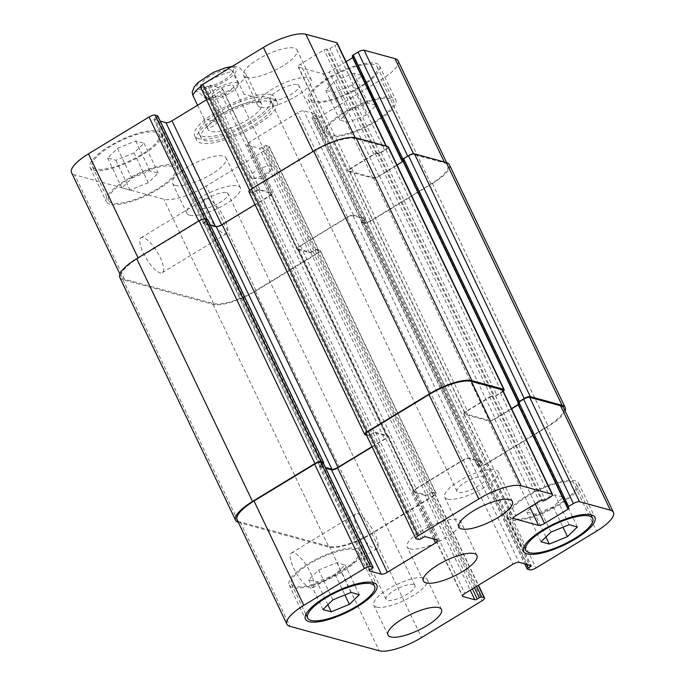 <?xml version="1.0" encoding="UTF-8"?>
<svg xmlns="http://www.w3.org/2000/svg" width="685" height="685" viewBox="0 0 685 685"><rect width="100%" height="100%" fill="white"/><g stroke="black" fill="none" stroke-linecap="round" stroke-linejoin="round"><path stroke-width="0.51" stroke-dasharray="3.42 2.57" d="M251.361 178.126A12.15 3.605 -25.5 0 1 250.265 177.355A12.15 3.605 -25.5 0 1 259.683 168.87A12.15 3.605 -25.5 0 1 272.202 166.892A12.15 3.605 -25.5 0 1 271.423 169.323A12.15 3.605 -25.5 0 1 252.645 178.28A12.15 3.605 -25.5 0 1 251.361 178.126M208.582 99.736A17.296 5.129 -25.5 0 1 207.024 98.631A17.296 5.129 -25.5 0 1 220.424 86.567A17.296 5.129 -25.5 0 1 238.243 83.741A17.296 5.129 -25.5 0 1 227.377 94.53A17.296 5.129 -25.5 0 1 208.582 99.736M232.498 85.188A12.15 3.605 -25.5 0 1 233.602 85.959A12.15 3.605 -25.5 0 1 225.964 93.537A12.15 3.605 -25.5 0 1 212.761 97.193A12.15 3.605 -25.5 0 1 211.665 96.422A12.15 3.605 -25.5 0 1 219.294 88.844A12.15 3.605 -25.5 0 1 232.498 85.188M202.486 86.952A17.296 5.129 154.5 0 0 221.281 81.746A17.296 5.129 154.5 0 0 232.147 70.966A17.296 5.129 154.5 0 0 214.328 73.783A17.296 5.129 154.5 0 0 200.928 85.856A17.296 5.129 154.5 0 0 202.486 86.952M197.554 105.25L203.907 118.582L217.47 122.29L206.502 99.291L197.7 91.413L192.16 92.278M203.907 118.582L205.372 123.865C208.009 128.848 212.042 128.318 217.47 122.29M244.048 94.17L233.071 71.163L234.261 66.299L239.699 67.772L246.634 74.879L257.603 97.878L244.048 94.17L257.603 97.878M268.965 101.474A39.533 11.713 -25.5 0 1 272.536 103.992A39.533 11.713 -25.5 0 1 241.899 131.58A39.533 11.713 -25.5 0 1 201.176 138.027A39.533 11.713 -25.5 0 1 226.007 113.376A39.533 11.713 -25.5 0 1 268.965 101.474M266.927 97.219A39.533 11.713 -25.5 0 1 270.498 99.727A39.533 11.713 -25.5 0 1 239.861 127.324A39.533 11.713 -25.5 0 1 199.147 133.763A39.533 11.713 -25.5 0 1 223.978 109.12A39.533 11.713 -25.5 0 1 266.927 97.219M272.972 99.034A44.474 13.178 -25.5 0 1 276.988 101.859A44.474 13.178 -25.5 0 1 242.524 132.899A44.474 13.178 -25.5 0 1 196.715 140.151A44.474 13.178 -25.5 0 1 224.654 112.426A44.474 13.178 -25.5 0 1 272.972 99.034M270.943 94.778A44.474 13.178 154.5 0 0 222.616 108.161A44.474 13.178 154.5 0 0 194.686 135.895A44.474 13.178 154.5 0 0 240.495 128.643A44.474 13.178 154.5 0 0 274.959 97.604A44.474 13.178 154.5 0 0 270.943 94.778M398.096 60.837A34.584 10.249 -25.5 0 1 381.194 79.64L320.589 116.501A4.941 1.464 -25.5 0 1 314.526 118.385L312.077 117.709A1.978 0.582 -25.5 0 1 311.898 117.589A1.978 0.582 -25.5 0 1 312.865 116.51L314.869 115.294A1.978 0.582 154.5 0 0 315.836 114.215A1.978 0.582 154.5 0 0 315.657 114.087L303.703 110.816A4.941 1.464 154.5 0 0 297.641 112.7L249.477 141.992A4.941 1.464 154.5 0 0 247.062 144.681A4.941 1.464 154.5 0 0 247.508 144.997L259.469 148.268A1.978 0.582 154.5 0 0 261.893 147.515L263.896 146.29A1.978 0.582 -25.5 0 1 266.319 145.537L268.777 146.213A4.941 1.464 -25.5 0 1 269.222 146.522A4.941 1.464 -25.5 0 1 266.808 149.21L206.202 186.072A34.584 10.249 -25.5 0 1 163.801 199.241L74.665 174.855A34.584 10.249 -25.5 0 1 71.54 172.663M157.747 115.911A1.978 0.582 -25.5 0 1 156.779 116.981L154.776 118.205A1.978 0.582 154.5 0 0 153.808 119.276A1.978 0.582 154.5 0 0 153.988 119.404L160.23 121.108M206.536 99.787L220.159 91.499A4.941 1.464 154.5 0 0 222.582 88.81A4.941 1.464 154.5 0 0 222.128 88.502L210.175 85.231A1.978 0.582 154.5 0 0 207.752 85.985L205.74 87.201A1.978 0.582 -25.5 0 1 203.317 87.954L200.868 87.286A4.941 1.464 -25.5 0 1 200.422 86.969M337.157 43.009A4.941 1.464 -25.5 0 1 334.742 45.698L329.93 48.626A1.978 0.582 -25.5 0 1 327.507 49.38L326.48 49.097A1.978 0.582 154.5 0 0 324.056 49.851L300.578 64.133A4.941 1.464 154.5 0 0 298.163 66.822A4.941 1.464 154.5 0 0 298.609 67.13L323.14 73.843A4.941 1.464 154.5 0 0 329.202 71.959L346.071 61.701M352.946 57.506A1.978 0.582 154.5 0 0 353.648 56.607A1.978 0.582 154.5 0 0 353.469 56.478L352.45 56.204L402.223 160.564M175.291 185.404A29.643 8.785 154.5 0 0 207.512 176.473A29.643 8.785 154.5 0 0 226.136 157.995A29.643 8.785 154.5 0 0 195.593 162.825A29.643 8.785 154.5 0 0 172.62 183.52A29.643 8.785 154.5 0 0 175.291 185.404M246.189 77.388A29.643 8.785 154.5 0 0 278.401 68.457A29.643 8.785 154.5 0 0 297.025 49.979A29.643 8.785 154.5 0 0 266.482 54.809A29.643 8.785 154.5 0 0 243.509 75.504A29.643 8.785 154.5 0 0 246.189 77.388M93.674 170.145A39.533 11.713 154.5 0 0 136.632 158.244A39.533 11.713 154.5 0 0 161.463 133.601A39.533 11.713 154.5 0 0 120.74 140.048A39.533 11.713 154.5 0 0 90.103 167.637A39.533 11.713 154.5 0 0 93.674 170.145M311.752 102.407A39.533 11.713 154.5 0 0 354.71 90.506A39.533 11.713 154.5 0 0 379.541 65.854A39.533 11.713 154.5 0 0 338.818 72.302A39.533 11.713 154.5 0 0 308.181 99.89A39.533 11.713 154.5 0 0 311.752 102.407M258.904 102.099A29.643 8.785 154.5 0 0 226.684 111.03A29.643 8.785 154.5 0 0 208.06 129.508A29.643 8.785 154.5 0 0 238.603 124.679A29.643 8.785 154.5 0 0 261.584 103.983A29.643 8.785 154.5 0 0 258.904 102.099M143.285 252.893A20.43 6.336 58.7 0 0 162.354 272.656A20.43 6.336 58.7 0 0 157.148 251.909A20.43 6.336 58.7 0 0 141.127 237.746A20.43 6.336 58.7 0 0 143.285 252.893M207.504 213.831A20.43 6.336 -121.3 0 1 205.337 198.693A20.43 6.336 -121.3 0 1 221.366 212.855A20.43 6.336 -121.3 0 1 226.572 233.594A20.43 6.336 -121.3 0 1 207.504 213.831M293.634 568.096A20.43 6.336 58.7 0 0 312.694 587.858A20.43 6.336 58.7 0 0 307.496 567.111A20.43 6.336 58.7 0 0 291.467 552.949A20.43 6.336 58.7 0 0 293.634 568.096M357.844 529.034A20.43 6.336 -121.3 0 1 355.686 513.896A20.43 6.336 -121.3 0 1 371.715 528.058A20.43 6.336 -121.3 0 1 376.913 548.796A20.43 6.336 -121.3 0 1 357.844 529.034M553.257 506.823L535.079 514.238L526.816 511.978L536.732 502.302L554.91 494.887L563.173 497.147L553.257 506.823L562.984 527.219M545.945 537.014L535.079 514.238M541.039 541.792L526.816 511.978M550.954 532.117L536.732 502.302M569.132 524.71L554.91 494.887M577.395 526.971L563.173 497.147M335.179 574.569L317.001 581.985L308.738 579.724L318.653 570.048L336.832 562.633L345.094 564.894L335.179 574.569L344.906 594.957M327.867 604.752L317.001 581.985M322.96 609.539L308.738 579.724M332.876 599.863L318.653 570.048M351.054 592.448L336.832 562.633M359.317 594.708L345.094 564.894M512.868 518.613A37.059 10.986 -25.5 0 1 509.52 516.259A37.059 10.986 -25.5 0 1 538.239 490.392A37.059 10.986 -25.5 0 1 576.41 484.355A37.059 10.986 -25.5 0 1 553.137 507.457A37.059 10.986 -25.5 0 1 512.868 518.613M510.856 519.838A39.533 11.713 -25.5 0 1 507.285 517.321A39.533 11.713 -25.5 0 1 537.922 489.732A39.533 11.713 -25.5 0 1 578.645 483.285A39.533 11.713 -25.5 0 1 553.814 507.936A39.533 11.713 -25.5 0 1 510.856 519.838M294.781 586.36A37.059 10.986 -25.5 0 1 291.433 584.005A37.059 10.986 -25.5 0 1 320.16 558.138A37.059 10.986 -25.5 0 1 358.332 552.093A37.059 10.986 -25.5 0 1 335.051 575.203A37.059 10.986 -25.5 0 1 294.781 586.36M292.778 587.576A39.533 11.713 -25.5 0 1 289.207 585.067A39.533 11.713 -25.5 0 1 319.844 557.479A39.533 11.713 -25.5 0 1 360.567 551.031A39.533 11.713 -25.5 0 1 335.736 575.674A39.533 11.713 -25.5 0 1 292.778 587.576M447.322 499.074A29.643 8.785 -25.5 0 1 444.642 497.19A29.643 8.785 -25.5 0 1 467.624 476.495A29.643 8.785 -25.5 0 1 498.158 471.665A29.643 8.785 -25.5 0 1 479.534 490.152A29.643 8.785 -25.5 0 1 447.322 499.074M484.415 476.512A16.02 4.744 154.5 0 0 467.007 481.341A16.02 4.744 154.5 0 0 456.946 491.325A16.02 4.744 154.5 0 0 473.446 488.713A16.02 4.744 154.5 0 0 485.862 477.531A16.02 4.744 154.5 0 0 484.415 476.512M376.433 607.09A29.643 8.785 -25.5 0 1 373.753 605.206A29.643 8.785 -25.5 0 1 396.726 584.51A29.643 8.785 -25.5 0 1 427.269 579.681A29.643 8.785 -25.5 0 1 408.645 598.168A29.643 8.785 -25.5 0 1 376.433 607.09M413.526 584.528A16.02 4.744 154.5 0 0 396.118 589.357A16.02 4.744 154.5 0 0 386.049 599.341A16.02 4.744 154.5 0 0 402.557 596.729A16.02 4.744 154.5 0 0 414.973 585.547A16.02 4.744 154.5 0 0 413.526 584.528M366.347 114.952L348.168 122.367L339.906 120.106L349.821 110.431L367.999 103.015L376.262 105.276L366.347 114.952L352.124 85.137L362.04 75.461L353.777 73.201L335.599 80.616L325.683 90.292L333.946 92.552L352.124 85.137M333.946 92.552L348.168 122.367M325.683 90.292L339.906 120.106M335.599 80.616L349.821 110.431M353.777 73.201L367.999 103.015M362.04 75.461L376.262 105.276M148.268 182.698L130.09 190.113L121.827 187.853L131.743 178.177L149.921 170.762L158.184 173.022L148.268 182.698L134.046 152.883L143.961 143.208L135.698 140.947L117.52 148.362L107.605 158.029L115.868 160.29L134.046 152.883M115.868 160.29L130.09 190.113M107.605 158.029L121.827 187.853M117.52 148.362L131.743 178.177M135.698 140.947L149.921 170.762M143.961 143.208L158.184 173.022M330.016 135.262A37.059 10.986 -25.5 0 1 326.668 132.907A37.059 10.986 -25.5 0 1 355.387 107.04A37.059 10.986 -25.5 0 1 393.567 100.995A37.059 10.986 -25.5 0 1 370.285 124.105A37.059 10.986 -25.5 0 1 330.016 135.262M313.764 101.183A37.059 10.986 -25.5 0 1 310.416 98.828A37.059 10.986 -25.5 0 1 339.135 72.961A37.059 10.986 -25.5 0 1 377.307 66.924A37.059 10.986 -25.5 0 1 354.034 90.026A37.059 10.986 -25.5 0 1 313.764 101.183M328.004 136.478A39.533 11.713 -25.5 0 1 324.433 133.969A39.533 11.713 -25.5 0 1 355.07 106.38A39.533 11.713 -25.5 0 1 395.793 99.933A39.533 11.713 -25.5 0 1 370.962 124.576A39.533 11.713 -25.5 0 1 328.004 136.478M111.929 203A37.059 10.986 -25.5 0 1 108.59 200.645A37.059 10.986 -25.5 0 1 137.308 174.786A37.059 10.986 -25.5 0 1 175.48 168.741A37.059 10.986 -25.5 0 1 152.207 191.843A37.059 10.986 -25.5 0 1 111.929 203M95.677 168.93A37.059 10.986 -25.5 0 1 92.329 166.575A37.059 10.986 -25.5 0 1 121.057 140.708A37.059 10.986 -25.5 0 1 159.228 134.662A37.059 10.986 -25.5 0 1 135.947 157.773A37.059 10.986 -25.5 0 1 95.677 168.93M109.925 204.224A39.533 11.713 -25.5 0 1 106.355 201.715A39.533 11.713 -25.5 0 1 136.991 174.118A39.533 11.713 -25.5 0 1 177.715 167.679A39.533 11.713 -25.5 0 1 152.883 192.322A39.533 11.713 -25.5 0 1 109.925 204.224M260.411 107.203A29.643 8.785 -25.5 0 1 257.731 105.319A29.643 8.785 -25.5 0 1 280.704 84.623A29.643 8.785 -25.5 0 1 311.247 79.794A29.643 8.785 -25.5 0 1 292.623 98.28A29.643 8.785 -25.5 0 1 260.411 107.203M297.504 84.64A16.02 4.744 -25.5 0 1 298.951 85.659A16.02 4.744 -25.5 0 1 286.535 96.842A16.02 4.744 -25.5 0 1 270.027 99.453A16.02 4.744 -25.5 0 1 280.096 89.461A16.02 4.744 -25.5 0 1 297.504 84.64M189.514 215.218A29.643 8.785 -25.5 0 1 186.842 213.335A29.643 8.785 -25.5 0 1 209.815 192.639A29.643 8.785 -25.5 0 1 240.358 187.81A29.643 8.785 -25.5 0 1 221.734 206.296A29.643 8.785 -25.5 0 1 189.514 215.218M226.607 192.656A16.02 4.744 -25.5 0 1 228.054 193.675A16.02 4.744 -25.5 0 1 215.638 204.858A16.02 4.744 -25.5 0 1 199.138 207.469A16.02 4.744 -25.5 0 1 209.199 197.477A16.02 4.744 -25.5 0 1 226.607 192.656M409.844 548.822A29.643 8.785 154.5 0 0 442.056 539.9A29.643 8.785 154.5 0 0 460.688 521.413A29.643 8.785 154.5 0 0 430.146 526.251A29.643 8.785 154.5 0 0 407.164 546.938A29.643 8.785 154.5 0 0 409.844 548.822M402.634 159.716A1.978 0.582 154.5 0 0 402.814 159.836L403.842 160.119A1.978 0.582 -25.5 0 1 404.013 160.247A1.978 0.582 -25.5 0 1 403.439 161.052A1.978 0.582 -25.5 0 1 402.455 162.037L378.976 176.319A4.941 1.464 -25.5 0 1 372.923 178.203L348.391 171.49A4.941 1.464 -25.5 0 1 347.937 171.173A4.941 1.464 -25.5 0 1 350.36 168.493L373.839 154.211A1.978 0.582 -25.5 0 1 375.697 153.466A1.978 0.582 -25.5 0 1 376.262 153.457L377.281 153.74A1.978 0.582 154.5 0 0 379.259 153.226A1.978 0.582 154.5 0 0 379.704 152.986L384.516 150.058A4.941 1.464 154.5 0 0 386.939 147.369A4.941 1.464 154.5 0 0 386.486 147.052L355.618 138.61A34.584 10.249 154.5 0 0 313.216 151.779L252.611 188.64A4.941 1.464 154.5 0 0 250.196 191.329A4.941 1.464 154.5 0 0 250.642 191.637L253.099 192.314A1.978 0.582 154.5 0 0 253.364 192.339A1.978 0.582 154.5 0 0 255.522 191.56L257.526 190.336A1.978 0.582 -25.5 0 1 258.365 189.908A1.978 0.582 -25.5 0 1 259.949 189.582L271.911 192.862A4.941 1.464 -25.5 0 1 272.356 193.17A4.941 1.464 -25.5 0 1 269.941 195.859L221.777 225.151A4.941 1.464 -25.5 0 1 215.715 227.035L203.762 223.764A1.978 0.582 -25.5 0 1 203.582 223.635A1.978 0.582 -25.5 0 1 203.89 223.045A1.978 0.582 -25.5 0 1 204.55 222.565L206.553 221.341A1.978 0.582 154.5 0 0 207.521 220.262A1.978 0.582 154.5 0 0 207.504 220.236A1.978 0.582 154.5 0 0 207.341 220.142L204.892 219.465A4.941 1.464 154.5 0 0 198.83 221.349L138.224 258.211A34.584 10.249 154.5 0 0 121.322 277.014A34.584 10.249 154.5 0 0 124.439 279.215L213.574 303.601A34.584 10.249 154.5 0 0 255.976 290.431L316.581 253.57A4.941 1.464 154.5 0 0 318.996 250.881A4.941 1.464 154.5 0 0 318.551 250.564L316.102 249.897A1.978 0.582 154.5 0 0 315.828 249.871A1.978 0.582 154.5 0 0 314.989 250.299L312.985 251.523A1.978 0.582 -25.5 0 1 310.827 252.303A1.978 0.582 -25.5 0 1 309.243 252.619L297.29 249.349A4.941 1.464 -25.5 0 1 296.836 249.04A4.941 1.464 -25.5 0 1 299.259 246.352L347.415 217.059A4.941 1.464 -25.5 0 1 353.477 215.176L365.439 218.446A1.978 0.582 -25.5 0 1 365.61 218.575A1.978 0.582 -25.5 0 1 365.302 219.166A1.978 0.582 -25.5 0 1 365.319 219.2A1.978 0.582 -25.5 0 1 364.351 220.279L362.348 221.495A1.978 0.582 154.5 0 0 361.697 221.974A1.978 0.582 154.5 0 0 361.851 222.068L364.309 222.736A4.941 1.464 154.5 0 0 370.362 220.861L430.968 184A34.584 10.249 154.5 0 0 447.879 165.188A34.584 10.249 154.5 0 0 444.753 162.996L413.886 154.545A4.941 1.464 154.5 0 0 407.823 156.428L403.011 159.357A1.978 0.582 154.5 0 0 402.617 159.622M119.806 277.485A34.584 10.249 154.5 0 0 122.932 279.685L213.078 304.354A34.584 10.249 154.5 0 0 255.488 291.176L317.9 253.219A4.941 1.464 154.5 0 0 320.315 250.53A4.941 1.464 154.5 0 0 319.869 250.222L317.412 249.545A1.978 0.582 154.5 0 0 315.828 249.871A1.978 0.582 154.5 0 0 313.679 250.65L311.666 251.875A1.978 0.582 -25.5 0 1 310.827 252.303A1.978 0.582 -25.5 0 1 310.562 252.277L298.497 248.972A4.941 1.464 -25.5 0 1 298.052 248.664A4.941 1.464 -25.5 0 1 300.467 245.975L347.021 217.659A4.941 1.464 -25.5 0 1 353.083 215.775L365.139 219.08A1.978 0.582 -25.5 0 1 365.302 219.166A1.978 0.582 -25.5 0 1 364.651 219.645L362.639 220.87A1.978 0.582 154.5 0 0 361.671 221.94A1.978 0.582 154.5 0 0 361.697 221.974A1.978 0.582 154.5 0 0 361.38 222.574A1.978 0.582 154.5 0 0 361.56 222.693L364.018 223.37A4.941 1.464 154.5 0 0 370.071 221.486L432.483 183.529A34.584 10.249 154.5 0 0 449.394 164.725M210.295 224.843L204.053 223.13A1.978 0.582 -25.5 0 1 203.89 223.045A1.978 0.582 -25.5 0 1 203.873 223.01A1.978 0.582 -25.5 0 1 204.841 221.931L206.844 220.716A1.978 0.582 154.5 0 0 207.504 220.236A1.978 0.582 154.5 0 0 207.812 219.637M248.886 191.672A4.941 1.464 154.5 0 0 249.331 191.988L251.78 192.656A1.978 0.582 154.5 0 0 253.364 192.339A1.978 0.582 154.5 0 0 254.203 191.911L256.216 190.687A1.978 0.582 -25.5 0 1 258.365 189.908A1.978 0.582 -25.5 0 1 258.639 189.933L270.695 193.238A4.941 1.464 -25.5 0 1 271.14 193.547A4.941 1.464 -25.5 0 1 268.725 196.235L255.034 204.567M397 164.999L379.37 175.72A4.941 1.464 -25.5 0 1 373.316 177.603L349.598 171.113A4.941 1.464 -25.5 0 1 349.153 170.796A4.941 1.464 -25.5 0 1 351.568 168.116L375.252 153.714A1.978 0.582 -25.5 0 1 375.697 153.466A1.978 0.582 -25.5 0 1 377.675 152.96L378.694 153.234A1.978 0.582 154.5 0 0 379.259 153.226A1.978 0.582 154.5 0 0 381.117 152.481L385.929 149.553A4.941 1.464 154.5 0 0 388.352 146.873M323.303 463.026A1.978 0.582 -25.5 0 1 322.652 463.505L320.649 464.721A1.978 0.582 154.5 0 0 319.681 465.8A1.978 0.582 154.5 0 0 319.698 465.834A1.978 0.582 -25.5 0 1 320.349 465.355L322.361 464.13A1.978 0.582 154.5 0 0 323.329 463.06M425.051 495.418L413.089 492.138A4.941 1.464 154.5 0 1 412.644 491.83A4.941 1.464 154.5 0 1 415.059 489.141L463.223 459.849A4.941 1.464 154.5 0 1 469.285 457.965L481.238 461.236A1.978 0.582 154.5 0 1 481.418 461.365A1.978 0.582 154.5 0 1 481.11 461.955A1.978 0.582 -25.5 0 1 480.45 462.435L478.447 463.659A1.978 0.582 154.5 0 0 477.479 464.738A1.978 0.582 154.5 0 0 477.496 464.764A1.978 0.582 -25.5 0 1 478.156 464.284L480.159 463.069A1.978 0.582 154.5 0 0 481.127 461.99A1.978 0.582 154.5 0 0 481.11 461.955A1.978 0.582 154.5 0 0 480.947 461.87L468.891 458.565A4.941 1.464 154.5 0 0 462.829 460.448L416.274 488.765A4.941 1.464 154.5 0 0 413.86 491.453A4.941 1.464 154.5 0 0 414.305 491.762L426.361 495.067A1.978 0.582 154.5 0 0 426.635 495.092A1.978 0.582 154.5 0 0 428.784 494.313L430.796 493.089A1.978 0.582 -25.5 0 1 431.636 492.661A1.978 0.582 154.5 0 0 429.478 493.44L427.474 494.664A1.978 0.582 -25.5 0 1 426.635 495.092A1.978 0.582 154.5 0 1 425.051 495.418L470.261 590.196M370.011 434.701A1.978 0.582 -25.5 0 1 369.172 435.129A1.978 0.582 154.5 0 0 371.321 434.35L373.334 433.125A1.978 0.582 -25.5 0 1 374.173 432.697A1.978 0.582 154.5 0 0 372.015 433.477L370.011 434.701L254.203 191.911M517.851 403.225A1.978 0.582 154.5 0 0 518.023 403.354L519.05 403.628A1.978 0.582 -25.5 0 1 519.23 403.756A1.978 0.582 -25.5 0 1 519.247 403.85A1.978 0.582 154.5 0 0 519.821 403.037A1.978 0.582 154.5 0 0 519.641 402.908L518.622 402.626A1.978 0.582 -25.5 0 1 518.442 402.506A1.978 0.582 -25.5 0 1 518.425 402.412M317.412 249.545L433.22 492.344A1.978 0.582 -25.5 0 0 431.636 492.661A1.978 0.582 -25.5 0 1 431.901 492.686L434.358 493.363A4.941 1.464 -25.5 0 1 434.804 493.671A4.941 1.464 -25.5 0 1 432.389 496.36L371.784 533.221A34.584 10.249 -25.5 0 1 329.382 546.39L240.247 522.004A34.584 10.249 -25.5 0 1 237.121 519.812M204.053 223.13L319.861 465.92A1.978 0.582 154.5 0 1 319.698 465.834A1.978 0.582 154.5 0 0 319.39 466.425A1.978 0.582 154.5 0 0 319.561 466.553L325.812 468.257M372.118 446.937L385.741 438.648A4.941 1.464 154.5 0 0 388.164 435.96A4.941 1.464 154.5 0 0 387.71 435.651L375.757 432.381A1.978 0.582 154.5 0 0 374.173 432.697A1.978 0.582 154.5 0 1 374.438 432.723L386.503 436.028A4.941 1.464 154.5 0 1 386.948 436.336L271.14 193.547M251.78 192.656L367.588 435.454A1.978 0.582 -25.5 0 0 369.172 435.129A1.978 0.582 -25.5 0 1 368.898 435.103L366.449 434.436A4.941 1.464 -25.5 0 1 366.004 434.119M502.739 390.159A4.941 1.464 -25.5 0 1 500.324 392.847L495.512 395.776A1.978 0.582 -25.5 0 1 495.067 396.024A1.978 0.582 -25.5 0 1 494.501 396.024L493.474 395.75A1.978 0.582 154.5 0 0 491.496 396.255A1.978 0.582 -25.5 0 1 492.061 396.247L493.089 396.529A1.978 0.582 154.5 0 0 495.067 396.024A1.978 0.582 -25.5 0 0 496.925 395.279L501.737 392.342A4.941 1.464 -25.5 0 0 503.261 391.246M375.252 153.714L491.051 396.504A1.978 0.582 154.5 0 1 491.496 396.255A1.978 0.582 154.5 0 0 489.638 397L466.16 411.283A4.941 1.464 154.5 0 0 463.745 413.963A4.941 1.464 154.5 0 0 464.19 414.279L488.722 420.992A4.941 1.464 154.5 0 0 494.784 419.109L511.652 408.851M518.528 404.655A1.978 0.582 154.5 0 0 519.247 403.85A1.978 0.582 154.5 0 1 518.853 404.107L518.399 404.381M563.678 407.986A34.584 10.249 -25.5 0 1 546.776 426.789L486.17 463.651A4.941 1.464 -25.5 0 1 480.108 465.535L477.659 464.858A1.978 0.582 -25.5 0 1 477.496 464.764A1.978 0.582 -25.5 0 0 477.188 465.363L361.38 222.574M371.981 446.654L384.533 439.025A4.941 1.464 154.5 0 0 386.948 436.336M319.861 465.92L325.418 467.444M433.22 492.344L435.669 493.012A4.941 1.464 -25.5 0 1 436.114 493.328A4.941 1.464 -25.5 0 1 433.699 496.008L371.296 533.975A34.584 10.249 -25.5 0 1 328.886 547.144L238.731 522.475A34.584 10.249 -25.5 0 1 238.337 522.355M565.091 410.94A34.584 10.249 -25.5 0 1 548.291 426.318L485.879 464.276A4.941 1.464 -25.5 0 1 479.817 466.16L477.368 465.492A1.978 0.582 -25.5 0 1 477.188 465.363M491.051 396.504L467.375 410.906A4.941 1.464 154.5 0 0 464.961 413.594A4.941 1.464 154.5 0 0 465.406 413.903L489.116 420.393A4.941 1.464 154.5 0 0 495.178 418.509L511.524 408.568M367.588 435.454L366.492 435.155M206.793 88.725A21.74 6.439 -25.5 0 1 202.828 79.16A21.74 6.439 -25.5 0 1 234.193 67.669A21.74 6.439 -25.5 0 1 230.246 77.67A21.74 6.439 -25.5 0 1 206.793 88.725M200.38 86.798A29.643 8.785 -25.5 0 1 233.071 71.163M246.634 74.879A29.643 8.785 -25.5 0 1 206.502 99.291M124.439 279.215L74.665 174.855M204.892 219.465L204.558 218.78M207.341 220.142L206.956 219.328M206.553 221.341L156.779 116.981M204.55 222.565L154.776 118.205M203.762 223.764L153.988 119.404M215.715 227.035L215.33 226.221M269.941 195.859L220.159 91.499M271.911 192.862L222.128 88.502M259.949 189.582L210.175 85.231M257.526 190.336L207.752 85.985M255.522 191.56L205.74 87.201M253.099 192.314L203.317 87.954M250.642 191.637L200.868 87.286M355.618 138.61L355.164 137.642M386.486 147.052L386.006 146.033M384.516 150.058L334.742 45.698M379.704 152.986L329.93 48.626M377.281 153.74L327.507 49.38M376.262 153.457L326.48 49.097M373.839 154.211L324.056 49.851M350.36 168.493L300.578 64.133M348.391 171.49L298.609 67.13M372.923 178.203L323.14 73.843M378.976 176.319L329.202 71.959M403.242 160.838L353.469 56.478M413.886 154.545L413.517 153.782M444.753 162.996L444.265 161.977M430.968 184L381.194 79.64M370.362 220.861L320.589 116.501M364.309 222.736L314.526 118.385M361.851 222.068L312.077 117.709M362.639 220.87L312.865 116.51M364.651 219.645L314.869 115.294M365.439 218.446L315.657 114.087M353.477 215.176L303.703 110.816M347.415 217.059L297.641 112.7M299.259 246.352L249.477 141.992M297.29 249.349L247.508 144.997M309.243 252.619L259.469 148.268M311.666 251.875L261.893 147.515M313.679 250.65L263.896 146.29M316.102 249.897L266.319 145.537M318.551 250.564L268.777 146.213M316.581 253.57L266.808 149.21M255.976 290.431L206.202 186.072M213.574 303.601L163.801 199.241M240.247 522.004L290.02 626.364M322.361 464.13L372.135 568.49M320.349 465.355L370.131 569.706M319.561 466.553L369.181 570.562M385.741 438.648L433.579 538.932M387.71 435.651L437.492 540.003M375.757 432.381L425.531 536.732M373.334 433.125L423.107 537.485M371.321 434.35L421.104 538.71M368.898 435.103L418.681 539.463M366.449 434.436L416.223 538.787M500.324 392.847L550.098 497.199M495.512 395.776L545.286 500.136M493.089 396.529L542.862 500.881M492.061 396.247L541.844 500.607M489.638 397L539.42 501.36M466.16 411.283L515.942 515.634M464.19 414.279L513.562 517.783M488.722 420.992L529.839 507.183M494.784 419.109L535.225 503.903M519.05 403.628L568.824 507.987M518.023 403.354L567.805 507.705M546.776 426.789L596.549 531.149M486.17 463.651L535.944 568.011M480.108 465.535L529.89 569.886M477.659 464.858L527.433 569.218M478.447 463.659L526.474 564.354M480.45 462.435L529.454 565.168M481.238 461.236L531.012 565.596M469.285 457.965L519.059 562.325M463.223 459.849L512.996 564.209M415.059 489.141L464.841 593.501M413.089 492.138L462.461 595.642M427.474 494.664L472.419 588.886M429.478 493.44L474.422 587.67M431.901 492.686L476.58 586.36M434.358 493.363L478.233 585.35M432.389 496.36L482.163 600.719M371.784 533.221L421.558 637.581M329.382 546.39L379.156 650.75M122.932 279.685L238.731 522.475M213.078 304.354L328.886 547.144M255.488 291.176L371.296 533.975M317.9 253.219L433.699 496.008M319.869 250.222L435.669 493.012M314.989 250.299L430.796 493.089M312.985 251.523L428.784 494.313M310.562 252.277L426.361 495.067M298.497 248.972L414.305 491.762M300.467 245.975L416.274 488.765M347.021 217.659L462.829 460.448M353.083 215.775L468.891 458.565M365.139 219.08L480.947 461.87M364.351 220.279L480.159 463.069M362.348 221.495L478.156 464.284M361.56 222.693L477.368 465.492M364.018 223.37L479.817 466.16M370.071 221.486L485.879 464.276M432.483 183.529L548.291 426.318M402.814 159.836L518.622 402.626M403.842 160.119L519.641 402.908M518.151 402.634L518.853 404.107M379.37 175.72L495.178 418.509M373.316 177.603L489.116 420.393M349.598 171.113L465.406 413.903M351.568 168.116L467.375 410.906M377.675 152.96L493.474 395.75M378.694 153.234L494.501 396.024M381.117 152.481L496.925 395.279M385.929 149.553L501.737 392.342M249.331 191.988L365.131 434.778M256.216 190.687L372.015 433.477M258.639 189.933L374.438 432.723M270.695 193.238L386.503 436.028M268.725 196.235L384.533 439.025M204.841 221.931L320.649 464.721M206.844 220.716L322.652 463.505M252.645 178.28L264.239 178.417L271.423 169.323M238.243 83.741L232.147 70.966M207.024 98.631L200.928 85.856M272.202 166.892L233.602 85.959M250.265 177.355L211.665 96.422M232.129 66.462L234.261 66.317M272.536 103.992L270.498 99.727M201.176 138.027L199.147 133.763M276.988 101.859L274.959 97.604M196.715 140.151L194.686 135.895M261.584 103.983L258.887 98.34M208.06 129.508L205.372 123.865M205.337 198.693L141.127 237.746M226.572 233.594L162.354 272.656M355.686 513.896L291.467 552.949M376.913 548.796L312.694 587.858M509.52 516.259L524.016 546.656M576.41 484.355L590.915 514.752M507.285 517.321L523.537 551.399M578.645 483.285L594.897 517.363M291.433 584.005L305.938 614.402M358.332 552.093L372.828 582.49M289.207 585.067L305.459 619.146M360.567 551.031L376.818 585.11M512.38 501.48L498.158 471.665M458.864 527.005L444.642 497.19M441.491 609.496L427.269 579.681M387.975 635.021L373.753 605.206M310.416 98.828L326.668 132.907M377.307 66.924L393.567 100.995M308.181 99.89L324.433 133.969M379.541 65.854L395.793 99.933M92.329 166.575L108.59 200.645M159.228 134.662L175.48 168.741M90.103 167.637L106.355 201.715M161.463 133.601L177.715 167.679M311.247 79.794L297.025 49.979M257.731 105.319L243.509 75.504M485.862 477.531L298.951 85.659M456.946 491.325L270.027 99.453M240.358 187.81L226.136 157.995M186.842 213.335L172.62 183.52M414.973 585.547L228.054 193.675M386.049 599.341L199.138 207.469M476.94 555.492L460.688 521.413M423.416 581.017L407.164 546.938M119.909 274.06L121.322 277.014M207.093 219.363L207.521 220.262M153.808 119.276L203.582 223.635M222.582 88.81L272.356 193.17M249.657 190.199L250.196 191.329M386.349 146.128L386.939 147.369M298.163 66.822L347.937 171.173M353.648 56.607L403.422 160.966M446.663 162.645L447.879 165.188M311.898 117.589L361.671 221.94M315.836 114.215L365.61 218.575M247.062 144.681L296.836 249.04M269.222 146.522L318.996 250.881M319.39 466.425L369.164 570.785M388.164 435.96L437.938 540.319M463.745 413.963L513.519 518.322M519.23 403.756L569.004 508.116M477.479 464.738L524.77 563.892M481.418 461.365L531.192 565.724M412.644 491.83L462.418 596.19M434.804 493.671L478.464 585.213M436.114 493.328L320.315 250.53M413.86 491.453L298.052 248.664M481.127 461.99L365.319 219.2M519.821 403.037L404.013 160.247M464.961 413.594L349.153 170.796M319.681 465.8L203.873 223.01"/><path stroke-width="1.03" d="M232.129 66.462L225.545 67.764L213.429 72.362L197.785 82.671L194.155 87.021L192.16 92.278L192.939 95.575L197.554 105.25M119.909 274.06L71.54 172.663A34.584 10.249 -25.5 0 1 88.451 153.851L149.056 116.989A4.941 1.464 -25.5 0 1 155.11 115.114L157.567 115.782A1.978 0.582 -25.5 0 1 157.747 115.911L207.093 219.363M160.23 121.108L165.941 122.675A4.941 1.464 154.5 0 0 172.003 120.791L206.536 99.787M249.657 190.199L200.422 86.969A4.941 1.464 -25.5 0 1 202.837 84.281L263.442 47.419A34.584 10.249 -25.5 0 1 305.844 34.25L336.712 42.693A4.941 1.464 -25.5 0 1 337.157 43.009L386.349 146.128M346.071 61.701L352.681 57.686A1.978 0.582 154.5 0 0 352.946 57.506M352.45 56.204A1.978 0.582 -25.5 0 1 352.27 56.076A1.978 0.582 -25.5 0 1 353.229 55.005L358.05 52.077A4.941 1.464 -25.5 0 1 364.103 50.193L394.98 58.636A34.584 10.249 -25.5 0 1 398.096 60.837L446.663 162.645M549.301 544.053L541.039 541.792L550.954 532.117L569.132 524.71L577.395 526.971L567.48 536.638L549.301 544.053L545.945 537.014M567.48 536.638L562.984 527.219M331.223 611.799L322.96 609.539L332.876 599.863L351.054 592.448L359.317 594.708L349.401 604.384L331.223 611.799L327.867 604.752M349.401 604.384L344.906 594.957M529.12 552.692A37.059 10.986 154.5 0 0 569.389 541.535A37.059 10.986 154.5 0 0 592.671 518.425A37.059 10.986 154.5 0 0 554.49 524.47A37.059 10.986 154.5 0 0 525.772 550.338A37.059 10.986 154.5 0 0 529.12 552.692M527.107 553.908A39.533 11.713 -25.5 0 1 523.537 551.399A39.533 11.713 -25.5 0 1 554.174 523.811A39.533 11.713 -25.5 0 1 594.897 517.363A39.533 11.713 -25.5 0 1 570.066 542.006A39.533 11.713 -25.5 0 1 527.107 553.908M311.033 620.43A37.059 10.986 154.5 0 0 351.311 609.273A37.059 10.986 154.5 0 0 374.584 586.172A37.059 10.986 154.5 0 0 336.412 592.208A37.059 10.986 154.5 0 0 307.693 618.076A37.059 10.986 154.5 0 0 311.033 620.43M309.029 621.655A39.533 11.713 -25.5 0 1 305.459 619.146A39.533 11.713 -25.5 0 1 336.095 591.549A39.533 11.713 -25.5 0 1 376.818 585.11A39.533 11.713 -25.5 0 1 351.987 609.753A39.533 11.713 -25.5 0 1 309.029 621.655M461.544 528.888A29.643 8.785 -25.5 0 1 458.864 527.005A29.643 8.785 -25.5 0 1 481.846 506.318A29.643 8.785 -25.5 0 1 512.38 501.48A29.643 8.785 -25.5 0 1 493.757 519.966A29.643 8.785 -25.5 0 1 461.544 528.888M390.655 636.904A29.643 8.785 -25.5 0 1 387.975 635.021A29.643 8.785 -25.5 0 1 410.949 614.334A29.643 8.785 -25.5 0 1 441.491 609.496A29.643 8.785 -25.5 0 1 422.868 627.982A29.643 8.785 -25.5 0 1 390.655 636.904M290.02 626.364A34.584 10.249 -25.5 0 1 286.904 624.163A34.584 10.249 -25.5 0 1 303.806 605.36L364.411 568.499A4.941 1.464 -25.5 0 1 370.474 566.615L372.923 567.291A1.978 0.582 -25.5 0 1 373.102 567.411A1.978 0.582 -25.5 0 1 372.135 568.49L370.131 569.706A1.978 0.582 154.5 0 0 369.164 570.785A1.978 0.582 154.5 0 0 369.343 570.913L381.297 574.184A4.941 1.464 154.5 0 0 387.359 572.3L435.523 543.008A4.941 1.464 154.5 0 0 437.938 540.319A4.941 1.464 154.5 0 0 437.492 540.003L425.531 536.732A1.978 0.582 154.5 0 0 423.107 537.485L421.104 538.71A1.978 0.582 -25.5 0 1 418.681 539.463L416.223 538.787A4.941 1.464 -25.5 0 1 415.778 538.478A4.941 1.464 -25.5 0 1 418.192 535.79L478.798 498.928A34.584 10.249 -25.5 0 1 521.199 485.759L552.067 494.202A4.941 1.464 -25.5 0 1 552.521 494.519A4.941 1.464 -25.5 0 1 550.098 497.199L545.286 500.136A1.978 0.582 -25.5 0 1 542.862 500.881L541.844 500.607A1.978 0.582 154.5 0 0 539.42 501.36L515.942 515.634A4.941 1.464 154.5 0 0 513.519 518.322A4.941 1.464 154.5 0 0 513.973 518.639L538.504 525.352A4.941 1.464 154.5 0 0 544.558 523.468L568.036 509.186A1.978 0.582 154.5 0 0 569.004 508.116A1.978 0.582 154.5 0 0 568.824 507.987L567.805 507.705A1.978 0.582 -25.5 0 1 567.625 507.585A1.978 0.582 -25.5 0 1 568.593 506.506L573.405 503.578A4.941 1.464 -25.5 0 1 579.467 501.694L610.335 510.145A34.584 10.249 -25.5 0 1 613.46 512.337A34.584 10.249 -25.5 0 1 596.549 531.149L535.944 568.011A4.941 1.464 -25.5 0 1 529.89 569.886L527.433 569.218A1.978 0.582 -25.5 0 1 527.253 569.089A1.978 0.582 -25.5 0 1 528.221 568.019L530.224 566.795A1.978 0.582 154.5 0 0 531.192 565.724A1.978 0.582 154.5 0 0 531.012 565.596L519.059 562.325A4.941 1.464 154.5 0 0 512.996 564.209L464.841 593.501A4.941 1.464 154.5 0 0 462.418 596.19A4.941 1.464 154.5 0 0 462.872 596.498L474.825 599.769A1.978 0.582 154.5 0 0 477.248 599.015L479.26 597.799A1.978 0.582 -25.5 0 1 481.683 597.046L484.132 597.714A4.941 1.464 -25.5 0 1 484.578 598.031A4.941 1.464 -25.5 0 1 482.163 600.719L421.558 637.581A34.584 10.249 -25.5 0 1 379.156 650.75L290.02 626.364M426.096 582.901A29.643 8.785 -25.5 0 1 423.416 581.017A29.643 8.785 -25.5 0 1 446.397 560.321A29.643 8.785 -25.5 0 1 476.94 555.492A29.643 8.785 -25.5 0 1 458.316 573.97A29.643 8.785 -25.5 0 1 426.096 582.901M567.625 507.585L517.851 403.225A1.978 0.582 154.5 0 1 518.425 402.412A1.978 0.582 -25.5 0 1 519.41 401.427L524.222 398.499A4.941 1.464 -25.5 0 1 530.284 396.615L562.068 405.315A34.584 10.249 -25.5 0 1 565.193 407.515L449.394 164.725A34.584 10.249 154.5 0 0 446.269 162.525L414.476 153.825A4.941 1.464 154.5 0 0 408.423 155.709L403.602 158.637A1.978 0.582 154.5 0 0 402.617 159.622A1.978 0.582 154.5 0 0 402.634 159.716L518.408 402.429M402.617 159.622A1.978 0.582 154.5 0 0 402.044 160.436A1.978 0.582 154.5 0 0 402.223 160.564L403.165 160.821M323.62 462.426L207.812 219.637A1.978 0.582 154.5 0 0 207.632 219.508L205.183 218.84A4.941 1.464 154.5 0 0 199.121 220.724L136.709 258.682A34.584 10.249 154.5 0 0 119.806 277.485L235.606 520.275A34.584 10.249 -25.5 0 1 252.517 501.471L314.929 463.514A4.941 1.464 -25.5 0 1 320.982 461.63L323.44 462.306A1.978 0.582 -25.5 0 1 323.62 462.426A1.978 0.582 -25.5 0 1 323.303 463.026A1.978 0.582 154.5 0 1 323.329 463.06L373.102 567.411M255.034 204.567L222.171 224.552A4.941 1.464 -25.5 0 1 216.109 226.435L210.295 224.843M504.151 389.662L388.352 146.873A4.941 1.464 154.5 0 0 387.898 146.556L356.114 137.856A34.584 10.249 154.5 0 0 313.704 151.025L251.301 188.992A4.941 1.464 154.5 0 0 248.886 191.672L364.685 434.47A4.941 1.464 -25.5 0 1 367.1 431.781L429.512 393.824A34.584 10.249 -25.5 0 1 471.922 380.646L503.706 389.345A4.941 1.464 -25.5 0 1 504.151 389.662A4.941 1.464 -25.5 0 1 503.261 391.246M286.904 624.163L237.121 519.812A34.584 10.249 -25.5 0 1 254.032 501L314.638 464.139A4.941 1.464 -25.5 0 1 320.691 462.264L323.149 462.932A1.978 0.582 -25.5 0 1 323.303 463.026M325.812 468.257L331.523 469.824A4.941 1.464 154.5 0 0 337.585 467.941L372.118 446.937M415.778 538.478L366.004 434.119A4.941 1.464 -25.5 0 1 368.419 431.43L429.024 394.569A34.584 10.249 -25.5 0 1 471.426 381.399L502.293 389.842A4.941 1.464 -25.5 0 1 502.739 390.159L552.521 494.519M511.652 408.851L518.262 404.826A1.978 0.582 154.5 0 0 518.528 404.655M518.425 402.412A1.978 0.582 -25.5 0 1 518.81 402.146L523.631 399.218A4.941 1.464 -25.5 0 1 529.685 397.343L560.561 405.785A34.584 10.249 -25.5 0 1 563.678 407.986L613.46 512.337M325.418 467.444L331.917 469.225A4.941 1.464 154.5 0 0 337.979 467.341L371.981 446.654M238.337 522.355A34.584 10.249 -25.5 0 1 235.606 520.275M565.193 407.515A34.584 10.249 -25.5 0 1 565.091 410.94M511.524 408.568L518.399 404.381M366.492 435.155L365.131 434.778A4.941 1.464 -25.5 0 1 364.685 434.47M403.319 161.146A1.978 0.582 -25.5 0 1 403.054 161.317L397 164.999M192.939 95.575A29.643 8.785 -25.5 0 1 200.38 86.798M138.062 257.86L88.451 153.851M198.667 220.998L149.056 116.989M204.558 218.78L155.11 115.114M206.956 219.328L157.567 115.782M215.33 226.221L165.941 122.675M221.64 224.86L172.003 120.791M252.448 188.289L202.837 84.281M313.054 151.428L263.442 47.419M355.164 137.642L305.844 34.25M386.006 146.033L336.712 42.693M402.326 161.763L352.681 57.686M402.908 159.151L353.229 55.005M407.695 156.154L358.05 52.077M413.517 153.782L364.103 50.193M444.265 161.977L394.98 58.636M254.032 501L303.806 605.36M314.638 464.139L364.411 568.499M320.691 462.264L370.474 566.615M323.149 462.932L372.923 567.291M331.523 469.824L381.297 574.184M337.585 467.941L387.359 572.3M433.579 538.932L435.523 543.008M368.419 431.43L418.192 535.79M429.024 394.569L478.798 498.928M471.426 381.399L521.199 485.759M502.293 389.842L552.067 494.202M513.562 517.783L513.973 518.639M529.839 507.183L538.504 525.352M535.225 503.903L544.558 523.468M518.262 404.826L568.036 509.186M518.81 402.146L568.593 506.506M523.631 399.218L573.405 503.578M529.685 397.343L579.467 501.694M560.561 405.785L610.335 510.145M526.474 564.354L528.221 568.019M529.454 565.168L530.224 566.795M462.461 595.642L462.872 596.498M470.261 590.196L474.825 599.769M472.419 588.886L477.248 599.015M474.422 587.67L479.26 597.799M476.58 586.36L481.683 597.046M478.233 585.35L484.132 597.714M199.121 220.724L314.929 463.514M205.183 218.84L320.982 461.63M136.709 258.682L252.517 501.471M446.269 162.525L562.068 405.315M414.476 153.825L530.284 396.615M408.423 155.709L524.222 398.499M403.602 158.637L519.41 401.427M403.054 161.317L518.151 402.634M387.898 146.556L503.706 389.345M356.114 137.856L471.922 380.646M313.704 151.025L429.512 393.824M251.301 188.992L367.1 431.781M222.171 224.552L337.979 467.341M216.109 226.435L331.917 469.225M323.44 462.306L207.632 219.508M524.016 546.656L525.772 550.338M590.915 514.752L592.671 518.425M305.938 614.402L307.693 618.076M372.828 582.49L374.584 586.172M352.27 56.076L402.044 160.436M524.77 563.892L527.253 569.089M478.464 585.213L484.578 598.031"/></g></svg>
